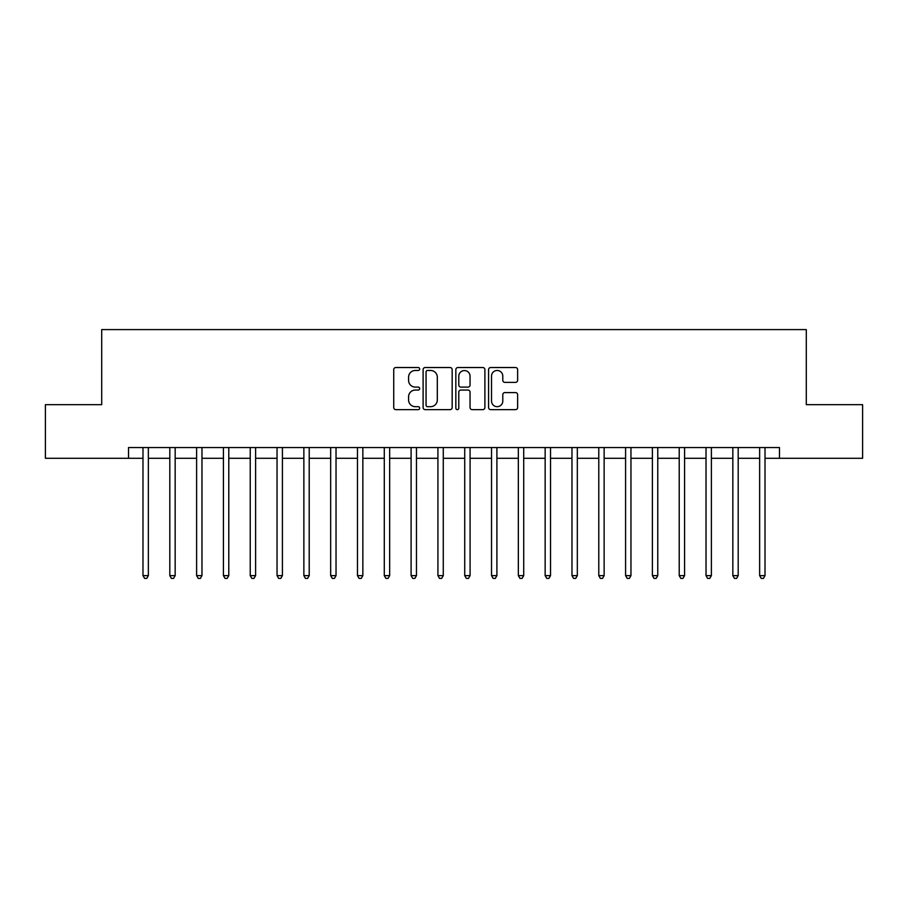 <?xml version="1.0" encoding="UTF-8"?>
<svg xmlns="http://www.w3.org/2000/svg" width="908" height="908" viewBox="0 0 908 908"><rect width="100%" height="100%" fill="white"/><g stroke="black" fill="none" stroke-linecap="round" stroke-linejoin="round"><path stroke-width="1.36" d="M419.678 369A1.476 1.476 0 0 0 418.213 367.524L395.843 367.524A2.1 2.1 0 0 0 393.731 369.635L393.731 407.533A2.1 2.1 0 0 0 395.843 409.633L418.213 409.633A1.476 1.476 0 0 0 419.678 408.157A1.476 1.476 0 0 0 418.213 406.682L415.319 406.682A6.742 6.742 0 0 1 408.577 399.951L408.577 396.796A6.742 6.742 0 0 1 415.319 390.054L418.213 390.054A1.476 1.476 0 0 0 419.678 388.579A1.476 1.476 0 0 0 418.213 387.103L415.319 387.103A6.742 6.742 0 0 1 408.577 380.373L408.577 377.217A6.742 6.742 0 0 1 415.319 370.475L418.213 370.475A1.476 1.476 0 0 0 419.678 369M515.528 382.37A2.1 2.1 0 0 0 517.639 380.27L517.639 369.635A2.1 2.1 0 0 0 515.528 367.524L490.683 367.524A2.1 2.1 0 0 0 488.583 369.635L488.583 407.533A2.1 2.1 0 0 0 490.683 409.633L515.528 409.633A2.1 2.1 0 0 0 517.639 407.533L517.639 394.685A2.1 2.1 0 0 0 515.528 392.585L504.893 392.585A2.1 2.1 0 0 0 502.794 394.685L502.794 401.052A5.63 5.63 0 0 1 497.164 406.682A5.63 5.63 0 0 1 491.523 401.052L491.523 376.105A5.63 5.63 0 0 1 497.164 370.475A5.63 5.63 0 0 1 502.794 376.105L502.794 380.27A2.1 2.1 0 0 0 504.893 382.37L515.528 382.37M128.516 458.29L45.4 458.29L45.4 404.673L101.707 404.673L101.707 329.593L806.293 329.593L806.293 404.673L862.6 404.673L862.6 458.29L779.484 458.29L779.484 447.565L128.516 447.565L128.516 458.29L142.987 458.29M452.161 369.635A2.1 2.1 0 0 0 450.05 367.524L425.205 367.524A2.1 2.1 0 0 0 423.105 369.635L423.105 407.533A2.1 2.1 0 0 0 425.205 409.633L450.05 409.633A2.1 2.1 0 0 0 452.161 407.533L452.161 369.635M457.95 367.524L482.795 367.524A2.1 2.1 0 0 1 484.895 369.635L484.895 407.533A2.1 2.1 0 0 1 482.795 409.633L472.16 409.633A2.1 2.1 0 0 1 470.049 407.533L470.049 392.165A2.1 2.1 0 0 0 467.949 390.054L460.889 390.054A2.1 2.1 0 0 0 458.79 392.165L458.79 408.157A1.476 1.476 0 0 1 457.314 409.633A1.476 1.476 0 0 1 455.839 408.157L455.839 369.635A2.1 2.1 0 0 1 457.95 367.524M148.356 458.29L169.807 458.29M175.165 458.29L196.616 458.29M201.973 458.29L223.425 458.29M228.782 458.29L250.233 458.29M255.602 458.29L277.042 458.29M282.411 458.29L303.862 458.29M309.219 458.29L330.671 458.29M336.028 458.29L357.48 458.29M362.848 458.29L384.288 458.29M389.657 458.29L411.097 458.29M416.466 458.29L437.917 458.29M443.274 458.29L464.726 458.29M470.083 458.29L491.534 458.29M496.903 458.29L518.343 458.29M523.712 458.29L545.152 458.29M550.52 458.29L571.972 458.29M577.329 458.29L598.781 458.29M604.138 458.29L625.589 458.29M630.958 458.29L652.398 458.29M657.767 458.29L679.218 458.29M684.575 458.29L706.027 458.29M711.384 458.29L732.835 458.29M738.193 458.29L759.644 458.29M765.013 458.29L779.484 458.29M427.52 370.475A1.476 1.476 0 0 0 426.056 371.951L426.056 405.218A1.476 1.476 0 0 0 427.52 406.682L430.574 406.682A6.742 6.742 0 0 0 437.316 399.951L437.316 377.217A6.742 6.742 0 0 0 430.574 370.475L427.52 370.475M470.049 376.207A5.63 5.63 0 0 0 464.419 370.577A5.63 5.63 0 0 0 458.79 376.207L458.79 385.003A2.1 2.1 0 0 0 460.889 387.103L467.949 387.103A2.1 2.1 0 0 0 470.049 385.003L470.049 376.207M148.617 447.565L148.515 447.837A2.145 2.145 90.1 0 0 148.356 448.643L148.356 575.615L142.987 575.615L142.987 448.643A2.145 2.145 90.1 0 0 142.84 447.837L142.726 447.565M148.356 575.615L146.744 578.407L144.599 578.407L142.987 575.615M175.426 447.565L175.323 447.837A2.145 2.145 86.8 0 0 175.165 448.643L175.165 575.615L169.807 575.615L169.807 448.643A2.145 2.145 86.8 0 0 169.648 447.837L169.535 447.565M175.165 575.615L173.553 578.407L171.408 578.407L169.807 575.615M202.246 447.565L202.132 447.837A2.145 2.145 86.8 0 0 201.973 448.643L201.973 575.615L196.616 575.615L196.616 448.643A2.145 2.145 86.8 0 0 196.457 447.837L196.355 447.565M201.973 575.615L200.373 578.407L198.228 578.407L196.616 575.615M229.054 447.565L228.941 447.837A2.145 2.145 86.8 0 0 228.782 448.643L228.782 575.615L223.425 575.615L223.425 448.643A2.145 2.145 86.8 0 0 223.266 447.837L223.164 447.565M228.782 575.615L227.182 578.407L225.036 578.407L223.425 575.615M255.863 447.565L255.75 447.837A2.145 2.145 86.8 0 0 255.602 448.643L255.602 575.615L250.233 575.615L250.233 448.643A2.145 2.145 86.8 0 0 250.086 447.837L249.972 447.565M255.602 575.615L253.99 578.407L251.845 578.407L250.233 575.615M282.672 447.565L282.57 447.837A2.145 2.145 86.8 0 0 282.411 448.643L282.411 575.615L277.042 575.615L277.042 448.643A2.145 2.145 86.8 0 0 276.895 447.837L276.781 447.565M282.411 575.615L280.799 578.407L278.654 578.407L277.042 575.615M309.48 447.565L309.378 447.837A2.145 2.145 86.8 0 0 309.219 448.643L309.219 575.615L303.862 575.615L303.862 448.643A2.145 2.145 86.8 0 0 303.703 447.837L303.59 447.565M309.219 575.615L307.608 578.407L305.463 578.407L303.862 575.615M336.3 447.565L336.187 447.837A2.145 2.145 86.8 0 0 336.028 448.643L336.028 575.615L330.671 575.615L330.671 448.643A2.145 2.145 86.8 0 0 330.512 447.837L330.41 447.565M336.028 575.615L334.428 578.407L332.283 578.407L330.671 575.615M363.109 447.565L362.996 447.837A2.145 2.145 86.8 0 0 362.848 448.643L362.848 575.615L357.48 575.615L357.48 448.643A2.145 2.145 86.8 0 0 357.321 447.837L357.219 447.565M362.848 575.615L361.236 578.407L359.091 578.407L357.48 575.615M389.918 447.565L389.804 447.837A2.145 2.145 86.8 0 0 389.657 448.643L389.657 575.615L384.288 575.615L384.288 448.643A2.145 2.145 86.8 0 0 384.141 447.837L384.027 447.565M389.657 575.615L388.045 578.407L385.9 578.407L384.288 575.615M416.727 447.565L416.624 447.837A2.145 2.145 86.8 0 0 416.466 448.643L416.466 575.615L411.097 575.615L411.097 448.643A2.145 2.145 86.8 0 0 410.949 447.837L410.836 447.565M416.466 575.615L414.854 578.407L412.709 578.407L411.097 575.615M443.535 447.565L443.433 447.837A2.145 2.145 86.8 0 0 443.274 448.643L443.274 575.615L437.917 575.615L437.917 448.643A2.145 2.145 86.8 0 0 437.758 447.837L437.645 447.565M443.274 575.615L441.663 578.407L439.517 578.407L437.917 575.615M470.355 447.565L470.242 447.837A2.145 2.145 86.8 0 0 470.083 448.643L470.083 575.615L464.726 575.615L464.726 448.643A2.145 2.145 86.8 0 0 464.567 447.837L464.465 447.565M470.083 575.615L468.483 578.407L466.337 578.407L464.726 575.615M497.164 447.565L497.051 447.837A2.145 2.145 86.8 0 0 496.903 448.643L496.903 575.615L491.534 575.615L491.534 448.643A2.145 2.145 86.8 0 0 491.376 447.837L491.273 447.565M496.903 575.615L495.291 578.407L493.146 578.407L491.534 575.615M523.973 447.565L523.859 447.837A2.145 2.145 86.8 0 0 523.712 448.643L523.712 575.615L518.343 575.615L518.343 448.643A2.145 2.145 86.8 0 0 518.196 447.837L518.082 447.565M523.712 575.615L522.1 578.407L519.955 578.407L518.343 575.615M550.781 447.565L550.679 447.837A2.145 2.145 86.8 0 0 550.52 448.643L550.52 575.615L545.152 575.615L545.152 448.643A2.145 2.145 86.8 0 0 545.004 447.837L544.891 447.565M550.52 575.615L548.909 578.407L546.764 578.407L545.152 575.615M577.59 447.565L577.488 447.837A2.145 2.145 86.8 0 0 577.329 448.643L577.329 575.615L571.972 575.615L571.972 448.643A2.145 2.145 86.8 0 0 571.813 447.837L571.699 447.565M577.329 575.615L575.717 578.407L573.572 578.407L571.972 575.615M604.41 447.565L604.297 447.837A2.145 2.145 86.8 0 0 604.138 448.643L604.138 575.615L598.781 575.615L598.781 448.643A2.145 2.145 86.8 0 0 598.622 447.837L598.52 447.565M604.138 575.615L602.537 578.407L600.392 578.407L598.781 575.615M631.219 447.565L631.105 447.837A2.145 2.145 86.8 0 0 630.958 448.643L630.958 575.615L625.589 575.615L625.589 448.643A2.145 2.145 86.8 0 0 625.43 447.837L625.328 447.565M630.958 575.615L629.346 578.407L627.201 578.407L625.589 575.615M658.028 447.565L657.914 447.837A2.145 2.145 86.8 0 0 657.767 448.643L657.767 575.615L652.398 575.615L652.398 448.643A2.145 2.145 86.8 0 0 652.25 447.837L652.137 447.565M657.767 575.615L656.155 578.407L654.01 578.407L652.398 575.615M684.836 447.565L684.734 447.837A2.145 2.145 86.8 0 0 684.575 448.643L684.575 575.615L679.218 575.615L679.218 448.643A2.145 2.145 86.8 0 0 679.059 447.837L678.946 447.565M684.575 575.615L682.964 578.407L680.818 578.407L679.218 575.615M711.645 447.565L711.543 447.837A2.145 2.145 86.8 0 0 711.384 448.643L711.384 575.615L706.027 575.615L706.027 448.643A2.145 2.145 86.8 0 0 705.868 447.837L705.754 447.565M711.384 575.615L709.772 578.407L707.627 578.407L706.027 575.615M738.465 447.565L738.352 447.837A2.145 2.145 86.8 0 0 738.193 448.643L738.193 575.615L732.835 575.615L732.835 448.643A2.145 2.145 86.8 0 0 732.677 447.837L732.574 447.565M738.193 575.615L736.592 578.407L734.447 578.407L732.835 575.615M765.274 447.565L765.16 447.837A2.145 2.145 86.8 0 0 765.013 448.643L765.013 575.615L759.644 575.615L759.644 448.643A2.145 2.145 86.8 0 0 759.485 447.837L759.383 447.565M765.013 575.615L763.401 578.407L761.256 578.407L759.644 575.615"/></g></svg>

